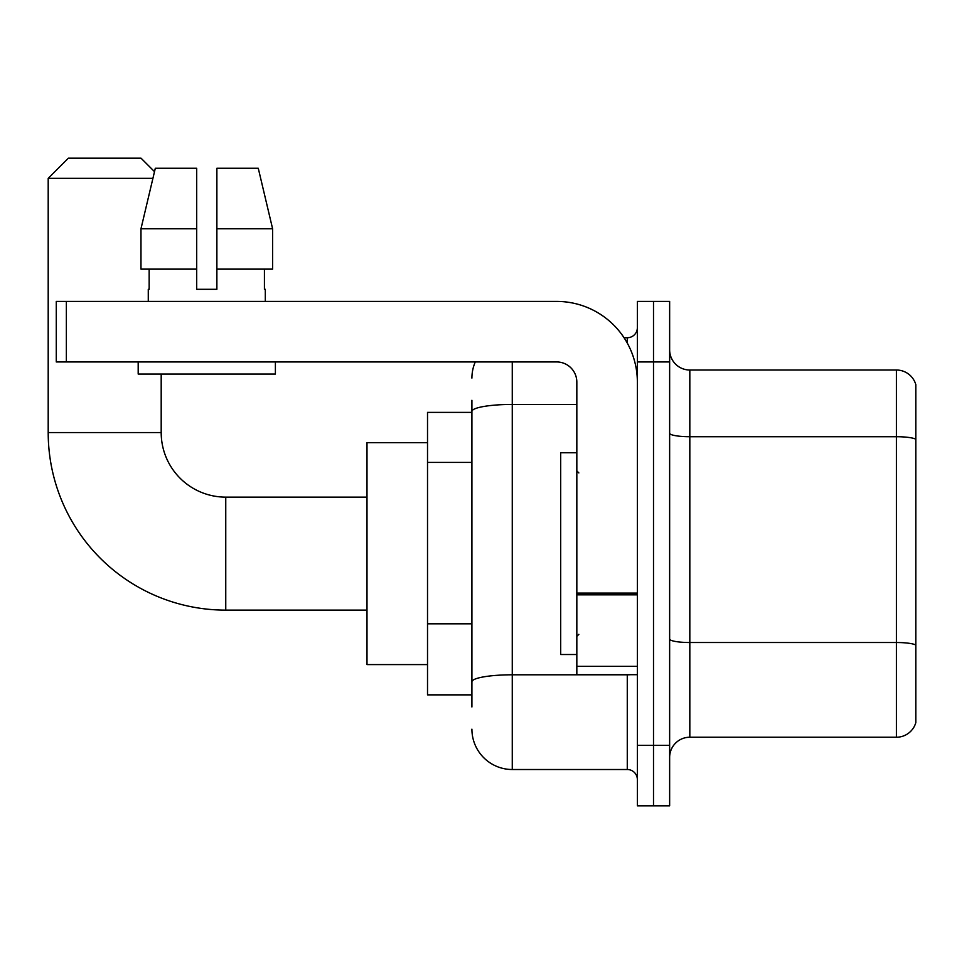<?xml version="1.0" encoding="UTF-8"?>
<svg xmlns="http://www.w3.org/2000/svg" width="964" height="964" viewBox="0 0 964 964"><rect width="100%" height="100%" fill="white"/><g stroke="black" fill="none" stroke-linecap="round" stroke-linejoin="round"><path stroke-width="1.45" d="M471.914 450.309L471.914 400.289L471.914 412.387L427.522 412.387L427.522 694.863L471.914 694.863M471.914 706.974L471.914 400.289M512.27 361.946L512.27 769.513L627.275 769.513A10.086 10.086 0 0 1 637.361 779.611A10.086 10.086 0 0 0 627.275 769.513L627.275 674.692M637.361 745.305L637.361 805.832L653.508 805.832L653.508 745.305L653.508 805.832L669.643 805.832L669.643 745.305L653.508 745.305L653.508 361.946L653.508 745.305L637.361 745.305L637.361 361.946L653.508 361.946L653.508 301.419L653.508 361.946L669.643 361.946L669.643 745.305M669.643 361.946L669.643 301.419L637.361 301.419L637.361 361.946M624.057 337.737L627.275 337.737A10.086 10.086 0 0 0 637.361 327.652M471.914 688.814L471.914 635.927M471.914 378.093A40.355 40.355 0 0 1 475.276 361.946M512.27 769.513A40.355 40.355 0 0 1 471.914 729.17M669.643 757.415A20.172 20.172 0 0 1 689.826 737.231L896.436 737.231L896.436 370.019L689.826 370.019A20.172 20.172 0 0 1 669.643 349.848A20.172 20.172 0 0 0 689.826 370.019L689.826 737.231M915.8 384.552A20.172 20.172 0 0 0 896.436 370.019A20.172 20.172 0 0 1 915.8 384.552L915.8 722.711A20.172 20.172 0 0 1 896.436 737.231M216.876 289.308L196.704 289.308L216.876 289.308L196.704 289.308L216.876 289.308L216.876 168.254L258.268 168.254L272.607 228.781L272.607 269.137L216.876 269.137M152.915 178.34L48.2 178.34L68.372 158.168L141.009 158.168L154.505 171.652L155.312 168.254L140.973 228.781L155.312 168.254L196.704 168.254L196.704 289.308M366.995 610.128L225.757 610.128A177.557 177.557 0 0 1 48.2 432.571L48.2 178.34M225.757 610.128L225.757 497.135A64.564 64.564 0 0 1 161.193 432.571L161.193 374.056M427.522 442.657L366.995 442.657L366.995 664.594L427.522 664.594M637.361 674.692L576.834 674.692L576.834 593.101L637.361 593.101L637.361 382.13A80.711 80.711 0 0 0 556.65 301.419L66.359 301.419L66.359 361.946L556.65 361.946A20.172 20.172 0 0 1 576.834 382.13L576.834 593.101M66.359 361.946L56.274 361.946L56.274 301.419L66.359 301.419M148.275 289.308L149.155 289.308L148.275 289.308L148.275 301.419M265.305 289.308L264.425 289.308L265.305 289.308L265.305 301.419M264.425 269.137L264.425 289.308M149.155 289.308L149.155 269.137M138.189 361.946L138.189 374.056L275.391 374.056L275.391 361.946M196.704 269.137L140.973 269.137L140.973 228.781L196.704 228.781L196.704 269.137L196.704 228.781M272.607 269.137L272.607 228.781L216.876 228.781M272.607 228.781L258.268 168.254L272.607 228.781M576.834 452.743L560.687 452.743L560.687 654.508L576.834 654.508M471.914 462.407L427.522 462.407M471.914 623.829L427.522 623.829M630.781 674.692A10.086 1.747 0 0 1 627.275 674.8L512.27 674.8A40.355 7.013 180 0 0 471.914 681.801M471.914 411.435A40.355 7.013 180 0 1 512.27 404.434L576.834 404.434M627.275 343.051L627.275 337.737M915.8 439.235A20.172 3.507 180 0 0 896.436 436.716L689.826 436.716A20.172 3.507 -0 0 1 669.643 433.21M915.8 645.036A20.172 3.507 180 0 0 896.436 642.518L689.826 642.518A20.172 3.507 0 0 1 669.643 639.011M48.2 432.571L161.193 432.571M637.361 594.848L576.834 594.848M576.834 666.353L637.361 666.353M366.995 497.135L225.757 497.135M578.846 472.926L576.834 470.902M578.846 634.336L576.834 636.348"/></g></svg>
